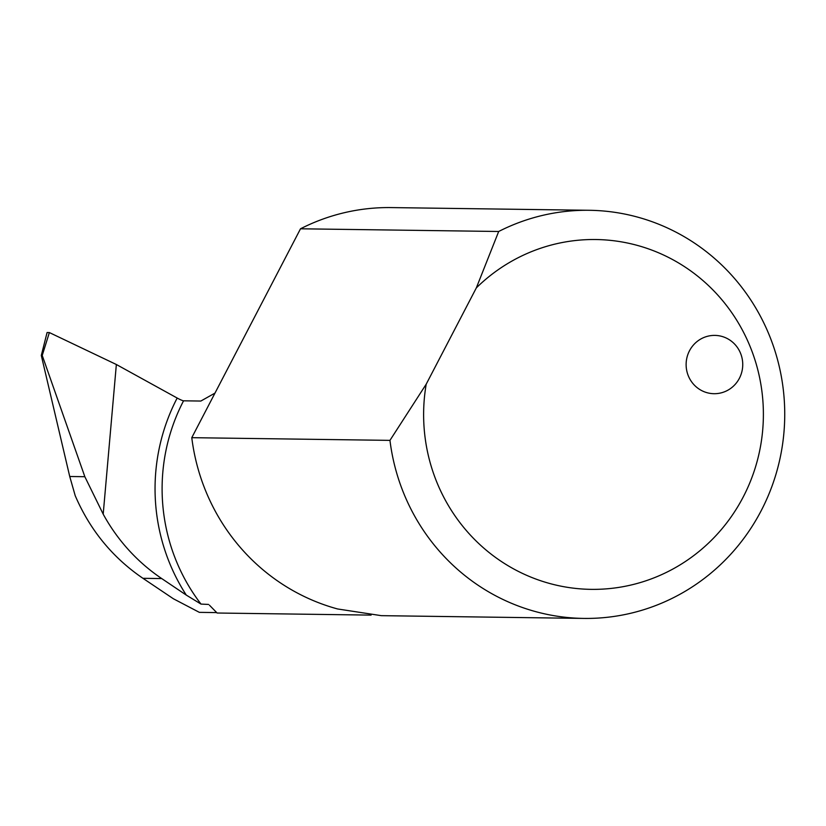 <?xml version="1.0" encoding="UTF-8"?>
<svg xmlns="http://www.w3.org/2000/svg" width="826" height="826" viewBox="0 0 826 826"><rect width="100%" height="100%" fill="white"/><g stroke="black" fill="none" stroke-linecap="round" stroke-linejoin="round"><path stroke-width="1.24" d="M739.384 378.308A29.158 28.311 -89.2 0 1 714.036 393.703A29.158 28.311 -89.2 0 1 689.483 350.792A29.158 28.311 -89.2 0 1 714.831 335.397A29.158 28.311 -89.2 0 1 739.384 378.308M761.211 510.654A204.084 198.188 -89.2 0 1 583.765 618.416A204.084 198.188 -89.2 0 1 389.955 440.372L426.206 384.183L476.344 287.871L498.687 231.486A204.084 198.188 -89.2 0 1 589.32 210.289A204.084 198.188 -89.2 0 1 761.211 510.654M583.765 618.416L381.313 615.659L337.617 608.968A204.084 198.188 -89.2 0 1 191.777 437.677L389.955 440.372M209.443 605.179L217.104 613.016L371.091 615.112M208.513 604.436L201.007 604.085L186.294 595.102A191.921 186.377 -89.2 0 1 177.177 398.039L116.352 364.503L103.198 514.154L84.841 476.705L42.229 355.459L41.3 355.448L69.735 476.499L75.218 495.703C90.013 530.065 112.594 557.602 142.95 578.314L173.388 598.767L199.355 612.355L216.701 612.593M191.777 437.677L300.509 228.792A204.084 198.188 -89.2 0 1 391.142 207.584L589.32 210.289M300.509 228.792L498.687 231.486M426.206 384.183A174.926 169.877 90.8 0 0 616.743 587.709A174.926 169.877 90.8 0 0 746.539 338.371A174.926 169.877 90.8 0 0 476.344 287.871M214.977 393.104L200.842 401.044L183.558 400.816A186.087 180.718 90.8 0 0 201.007 604.085M186.294 595.102L161.731 578.572A186.005 180.636 -89.2 0 1 103.198 514.154M41.3 355.448L47.082 332.537L49.374 332.568L42.229 355.459M116.352 364.503L49.374 332.568M177.177 398.039A5.834 0.64 -152.5 0 0 183.558 400.816M142.95 578.314L161.731 578.572M69.735 476.499L84.841 476.705"/></g></svg>

